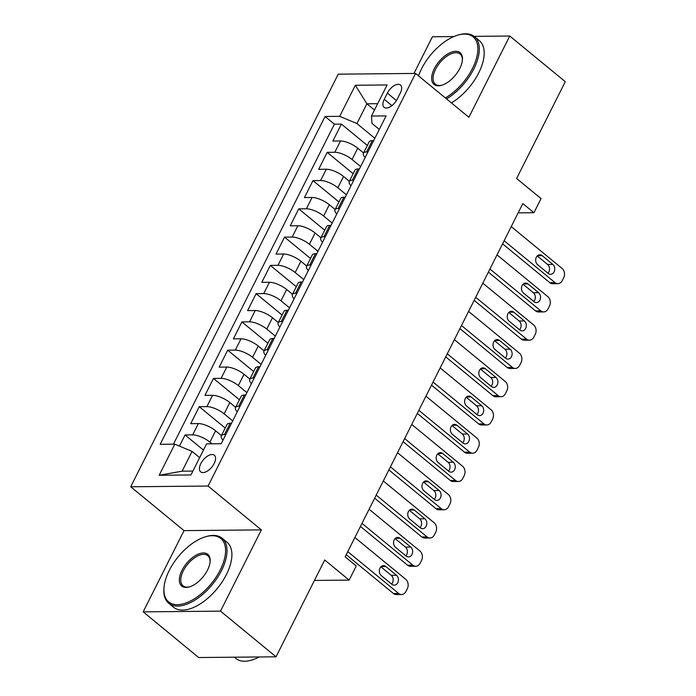 <?xml version="1.0" encoding="UTF-8"?>
<svg xmlns="http://www.w3.org/2000/svg" width="696" height="696" viewBox="0 0 696 696"><rect width="100%" height="100%" fill="white"/><g stroke="black" fill="none" stroke-linecap="round" stroke-linejoin="round"><path stroke-width="1.04" d="M214.194 463.484A10.771 5.594 -50.6 0 0 214.342 455.236A10.771 5.594 -50.6 0 0 200.813 463.614A10.771 5.594 -50.6 0 0 200.666 471.871A10.771 5.594 -50.6 0 0 214.194 463.484M143.167 611.862L198.699 657.537L276.034 656.807L220.501 611.14L261.365 529.891L208.052 486.052L130.709 486.774L184.031 530.613L143.167 611.862L220.501 611.14M208.052 486.052L415.573 73.437L338.23 74.168L130.709 486.774M453.888 36.557L432.416 36.758L413.955 73.454M415.573 73.437L468.887 117.276L509.75 36.027L474.107 36.366M509.75 36.027L565.291 81.693L516.606 178.489L541.044 198.586L533.936 212.715L522.827 203.58L345.155 556.843L356.265 565.978L349.157 580.107L324.719 560.01L276.034 656.807M363.564 152.989L357.744 148.196A13.459 4.594 -153.3 0 0 340.501 140.975L332.871 141.044L341.397 124.088L367.366 145.438M360.624 166.544L352.063 159.506A13.459 4.594 -153.3 0 0 334.811 152.276L327.181 152.346L353.15 173.696M327.181 152.346L318.655 169.302L326.285 169.232A13.459 4.594 -153.3 0 1 343.528 176.462L349.357 181.247M335.141 209.513L329.321 204.72A13.459 4.594 -153.3 0 0 312.069 197.49L304.439 197.568L312.974 180.612L338.935 201.962M320.926 237.771L315.105 232.986A13.459 4.594 -153.3 0 0 297.853 225.756L290.223 225.826L298.758 208.87L324.719 230.219M306.71 266.029L300.889 261.244A13.459 4.594 -153.3 0 0 283.646 254.014L276.016 254.084L284.542 237.127L310.512 258.486M292.503 294.295L286.674 289.501A13.459 4.594 -153.3 0 0 269.43 282.272L261.8 282.35L270.326 265.394L296.296 286.743M278.287 322.553L272.458 317.767A13.459 4.594 -153.3 0 0 255.215 310.538L247.585 310.607L256.111 293.651L282.08 315.001M264.071 350.81L258.251 346.025A13.459 4.594 -153.3 0 0 240.999 338.795L233.369 338.865L241.904 321.909L267.864 343.267M249.855 379.076L244.035 374.283A13.459 4.594 -153.3 0 0 226.792 367.062L219.162 367.131L227.688 350.175L253.657 371.525M235.64 407.334L229.819 402.549A13.459 4.594 -153.3 0 0 212.576 395.319L204.946 395.389L213.472 378.433L239.441 399.791M221.432 435.6L215.603 430.807A13.459 4.594 -153.3 0 0 198.36 423.577L190.73 423.655L199.256 406.699L225.226 428.049M387.368 93.107L384.244 99.328A10.431 5.42 -50.6 0 0 384.096 107.323A10.431 5.42 -50.6 0 0 397.199 99.206L400.33 92.986A10.431 5.42 -50.6 0 0 400.47 84.99A10.431 5.42 -50.6 0 0 387.368 93.107L396.442 100.572M374.491 110.038L366.888 103.791L356.944 123.566L339.691 116.345L325.067 116.476L160.184 444.309L174.818 444.17L159.184 475.255L190.948 474.959L206.59 443.874L221.215 443.735L386.097 115.901L371.464 116.041L371.995 123.427L379.294 129.43M339.691 116.345L355.334 85.251L387.098 84.956L371.464 116.041M211.993 443.822L209.922 442.117L215.603 430.807M232.699 420.897L224.138 413.85L229.819 402.549M246.915 392.64L238.345 385.593L244.035 374.283M261.13 364.373L252.561 357.326L258.251 346.025M275.346 336.116L266.777 329.069L272.458 317.767M289.553 307.85L280.993 300.811L286.674 289.501M303.769 279.592L295.2 272.545L300.889 261.244M317.985 251.334L309.415 244.287L315.105 232.986M332.201 223.068L323.631 216.03L329.321 204.72M346.417 194.81L337.847 187.763L343.528 176.462M341.397 124.088L334.393 124.149L173.434 444.178M209.922 442.117A13.459 4.594 26.7 0 0 192.67 434.887L185.049 434.957L179.438 446.11M199.256 406.699L206.886 406.621A13.459 4.594 26.7 0 1 224.138 413.85M213.472 378.433L221.102 378.363A13.459 4.594 26.7 0 1 238.345 385.593M227.688 350.175L235.318 350.105A13.459 4.594 26.7 0 1 252.561 357.326M241.904 321.909L249.533 321.839A13.459 4.594 26.7 0 1 266.777 329.069M256.111 293.651L263.74 293.582A13.459 4.594 26.7 0 1 280.993 300.811M270.326 265.394L277.956 265.315A13.459 4.594 26.7 0 1 295.2 272.545M284.542 237.127L292.172 237.058A13.459 4.594 26.7 0 1 309.415 244.287M298.758 208.87L306.388 208.8A13.459 4.594 26.7 0 1 323.631 216.03M312.974 180.612L320.595 180.534A13.459 4.594 26.7 0 1 337.847 187.763M367.958 151.963L366.583 151.98A13.459 4.594 -153.3 0 0 363.442 153.233A13.459 4.594 -153.3 0 0 365.156 157.54M373.648 140.662L372.264 140.67A13.459 4.594 -153.3 0 0 369.132 141.932L363.442 153.233M359.432 168.919L358.057 168.937A13.459 4.594 -153.3 0 0 354.916 170.189L349.227 181.499A13.459 4.594 26.7 0 1 352.367 180.238L353.751 180.221M345.216 197.177L343.841 197.194A13.459 4.594 -153.3 0 0 340.701 198.456L335.02 209.757A13.459 4.594 26.7 0 1 338.152 208.495L339.535 208.487M331.009 225.443L329.626 225.452A13.459 4.594 -153.3 0 0 326.485 226.713L320.804 238.015A13.459 4.594 26.7 0 1 323.945 236.762L325.319 236.744M316.793 253.701L315.41 253.718A13.459 4.594 -153.3 0 0 312.278 254.971L306.588 266.281A13.459 4.594 26.7 0 1 309.729 265.019L311.103 265.011M302.577 281.967L301.203 281.976A13.459 4.594 -153.3 0 0 298.062 283.237L292.372 294.538A13.459 4.594 26.7 0 1 295.513 293.277L296.896 293.268M288.361 310.225L286.987 310.242A13.459 4.594 -153.3 0 0 283.846 311.495L278.156 322.805A13.459 4.594 26.7 0 1 281.297 321.543L282.68 321.526M274.154 338.482L272.771 338.5A13.459 4.594 -153.3 0 0 269.63 339.761L263.949 351.062A13.459 4.594 26.7 0 1 267.09 349.801L268.465 349.792M259.939 366.749L258.555 366.757A13.459 4.594 -153.3 0 0 255.415 368.019L249.734 379.32A13.459 4.594 26.7 0 1 252.874 378.067L254.249 378.05M245.723 395.006L244.348 395.024A13.459 4.594 -153.3 0 0 241.208 396.276L235.518 407.586A13.459 4.594 26.7 0 1 238.658 406.325L240.042 406.316M231.507 423.272L230.132 423.281A13.459 4.594 -153.3 0 0 226.992 424.543L221.302 435.844A13.459 4.594 26.7 0 1 224.443 434.582L225.826 434.574M374.84 138.286L356.944 123.566M314.453 580.429L349.157 580.107M518.163 212.863L533.936 212.715M377.684 103.687L366.888 103.791L355.334 85.251M199.656 457.646L192.061 451.399L182.117 471.183L192.905 471.079M334.393 124.149L325.067 116.476M185.049 434.957L203.458 450.095M350.941 185.797A13.459 4.594 26.7 0 1 349.227 181.499M336.733 214.064A13.459 4.594 26.7 0 1 335.02 209.757M322.518 242.321A13.459 4.594 26.7 0 1 320.804 238.015M308.302 270.579A13.459 4.594 26.7 0 1 306.588 266.281M294.086 298.845A13.459 4.594 26.7 0 1 292.372 294.538M279.879 327.103A13.459 4.594 26.7 0 1 278.156 322.805M265.663 355.369A13.459 4.594 26.7 0 1 263.949 351.062M251.447 383.626A13.459 4.594 26.7 0 1 249.734 379.32M237.232 411.884A13.459 4.594 26.7 0 1 235.518 407.586M174.818 444.17L192.061 451.399M223.016 440.15A13.459 4.594 26.7 0 1 221.302 435.844M159.184 475.255L182.117 471.183M261.365 529.891L184.031 530.613M511.238 226.626L562.098 268.456A6.734 5.272 89.5 0 1 563.699 277.756L562.281 280.584A6.734 5.272 89.5 0 1 557.905 283.663A6.734 5.272 89.5 0 1 554.999 282.585L504.13 240.755M502.582 243.835L549.77 282.637L554.999 282.585M552.824 264.419A5.385 4.22 -90.5 0 1 554.608 270.448A5.385 4.22 -90.5 0 1 550.606 274.328A5.385 4.22 -90.5 0 1 548.274 273.467L537.617 264.697A5.385 4.22 -90.5 0 1 535.833 258.668A5.385 4.22 -90.5 0 1 539.835 254.788A5.385 4.22 -90.5 0 1 542.167 255.65L552.824 264.419L547.604 264.471A5.385 4.22 -90.5 0 1 547.97 273.206M537.251 255.963L547.604 264.471M557.905 283.663L552.676 283.716A6.734 5.272 -90.5 0 1 549.77 282.637M445.388 97.953A41.055 21.315 -50.6 0 0 472.549 68.321A41.055 21.315 -50.6 0 0 457.768 35.148A41.055 21.315 -50.6 0 0 421.55 68.808A41.055 21.315 -50.6 0 0 418.531 75.873M457.768 35.148L458.69 34.878A42.065 21.837 129.4 0 1 474.437 36.618A42.065 21.837 129.4 0 1 473.845 68.869A42.065 21.837 129.4 0 1 446.545 98.91M459.804 68.443A20.523 10.658 129.4 0 1 441.69 85.269A20.523 10.658 129.4 0 1 434.304 68.686A20.523 10.658 129.4 0 1 452.243 51.904A20.523 10.658 129.4 0 1 462.405 60.082A20.523 10.658 129.4 0 1 459.804 68.443M462.353 60.578A19.514 10.136 -50.6 0 0 460.117 54.036A19.514 10.136 -50.6 0 0 435.592 69.226A19.514 10.136 -50.6 0 0 435.322 84.19A19.514 10.136 -50.6 0 0 442.169 85.121M474.437 36.618L479.318 40.638A42.065 21.837 129.4 0 1 478.735 72.889A42.065 21.837 129.4 0 1 451.434 102.93M220.258 569.954A41.055 21.315 -50.6 0 0 205.468 536.781A41.055 21.315 -50.6 0 0 169.258 570.433A41.055 21.315 -50.6 0 0 164.038 587.163A41.055 21.315 -50.6 0 0 184.37 603.51A41.055 21.315 -50.6 0 0 220.258 569.954M205.468 536.781L206.399 536.512A42.065 21.837 129.4 0 1 222.137 538.252A42.065 21.837 129.4 0 1 221.546 570.502A42.065 21.837 129.4 0 1 168.702 603.232A42.065 21.837 129.4 0 1 163.951 588.129L164.038 587.163M207.504 570.076A20.523 10.658 129.4 0 1 189.399 586.902A20.523 10.658 129.4 0 1 182.004 570.32A20.523 10.658 129.4 0 1 199.943 553.538A20.523 10.658 129.4 0 1 210.114 561.716A20.523 10.658 129.4 0 1 207.504 570.076M210.061 562.203A19.514 10.136 -50.6 0 0 207.817 555.669A19.514 10.136 -50.6 0 0 183.3 570.859A19.514 10.136 -50.6 0 0 183.022 585.823A19.514 10.136 -50.6 0 0 189.869 586.754M222.137 538.252L227.026 542.271A42.065 21.837 129.4 0 1 226.435 574.522A42.065 21.837 129.4 0 1 173.591 607.251L168.702 603.232M259.13 656.963A42.065 21.837 129.4 0 1 235.796 658.399L234.335 657.198M497.022 254.884L547.891 296.714A6.734 5.272 89.5 0 1 549.492 306.022L548.065 308.85A6.734 5.272 89.5 0 1 543.689 311.921A6.734 5.272 89.5 0 1 540.783 310.842L489.914 269.021M488.366 272.092L535.555 310.894L540.783 310.842M538.608 292.685A5.385 4.22 -90.5 0 1 540.392 298.706A5.385 4.22 -90.5 0 1 536.39 302.586A5.385 4.22 -90.5 0 1 534.067 301.725L523.401 292.955A5.385 4.22 -90.5 0 1 521.617 286.935A5.385 4.22 -90.5 0 1 525.628 283.055A5.385 4.22 -90.5 0 1 527.951 283.916L538.608 292.685L533.388 292.729A5.385 4.22 -90.5 0 1 533.754 301.472M523.035 284.22L533.388 292.729M543.689 311.921L538.46 311.973A6.734 5.272 -90.5 0 1 535.555 310.894M482.807 283.15L533.675 324.98A6.734 5.272 89.5 0 1 535.276 334.28L533.849 337.108A6.734 5.272 89.5 0 1 529.473 340.187A6.734 5.272 89.5 0 1 526.567 339.109L475.699 297.279M474.159 300.35L521.339 339.152L526.567 339.109M524.401 320.943A5.385 4.22 -90.5 0 1 526.185 326.972A5.385 4.22 -90.5 0 1 522.174 330.852A5.385 4.22 -90.5 0 1 519.851 329.991L509.185 321.221A5.385 4.22 -90.5 0 1 507.401 315.192A5.385 4.22 -90.5 0 1 511.412 311.312A5.385 4.22 -90.5 0 1 513.735 312.173L524.401 320.943L519.173 320.995A5.385 4.22 -90.5 0 1 519.538 329.73M508.82 312.478L519.173 320.995M529.473 340.187L524.245 340.231A6.734 5.272 -90.5 0 1 521.339 339.152M468.591 311.408L519.46 353.237A6.734 5.272 89.5 0 1 521.06 362.546L519.642 365.365A6.734 5.272 89.5 0 1 515.258 368.445A6.734 5.272 89.5 0 1 512.352 367.366L461.492 325.537M459.943 328.616L507.132 367.418L512.352 367.366M510.185 349.201A5.385 4.22 -90.5 0 1 511.969 355.23A5.385 4.22 -90.5 0 1 507.958 359.11A5.385 4.22 -90.5 0 1 505.635 358.249L494.969 349.479A5.385 4.22 -90.5 0 1 493.194 343.45A5.385 4.22 -90.5 0 1 497.196 339.57A5.385 4.22 -90.5 0 1 499.519 340.44L510.185 349.201L504.957 349.253A5.385 4.22 -90.5 0 1 505.322 357.988M494.604 340.744L504.957 349.253M515.258 368.445L510.038 368.497A6.734 5.272 -90.5 0 1 507.132 367.418M454.384 339.674L505.244 381.495A6.734 5.272 89.5 0 1 506.845 390.804L505.427 393.631A6.734 5.272 89.5 0 1 501.05 396.703A6.734 5.272 89.5 0 1 498.145 395.632L447.276 353.803M445.727 356.874L492.916 395.676L498.145 395.632M495.97 377.467A5.385 4.22 -90.5 0 1 497.753 383.487A5.385 4.22 -90.5 0 1 493.751 387.368A5.385 4.22 -90.5 0 1 491.42 386.506L480.762 377.737A5.385 4.22 -90.5 0 1 478.978 371.716A5.385 4.22 -90.5 0 1 482.98 367.836A5.385 4.22 -90.5 0 1 485.303 368.697L495.97 377.467L490.741 377.51A5.385 4.22 -90.5 0 1 491.106 386.254M480.397 369.002L490.741 377.51M501.05 396.703L495.822 396.755A6.734 5.272 -90.5 0 1 492.916 395.676M440.168 367.932L491.037 409.761A6.734 5.272 89.5 0 1 492.637 419.062L491.211 421.889A6.734 5.272 89.5 0 1 486.835 424.969A6.734 5.272 89.5 0 1 483.929 423.89L433.06 382.06M431.511 385.14L478.7 423.942L483.929 423.89M481.754 405.725A5.385 4.22 -90.5 0 1 483.537 411.754A5.385 4.22 -90.5 0 1 479.535 415.634A5.385 4.22 -90.5 0 1 477.212 414.772L466.546 406.003A5.385 4.22 -90.5 0 1 464.763 399.974A5.385 4.22 -90.5 0 1 468.765 396.094A5.385 4.22 -90.5 0 1 471.096 396.955L481.754 405.725L476.534 405.777A5.385 4.22 -90.5 0 1 476.899 414.512M466.181 397.259L476.534 405.777M486.835 424.969L481.606 425.012A6.734 5.272 -90.5 0 1 478.7 423.942M425.952 396.189L476.821 438.019A6.734 5.272 89.5 0 1 478.422 447.328L476.995 450.155A6.734 5.272 89.5 0 1 472.619 453.227A6.734 5.272 89.5 0 1 469.713 452.148L418.844 410.327M417.304 413.398L464.484 452.2L469.713 452.148M467.547 433.991A5.385 4.22 -90.5 0 1 469.322 440.011A5.385 4.22 -90.5 0 1 465.32 443.891A5.385 4.22 -90.5 0 1 462.997 443.03L452.33 434.26A5.385 4.22 -90.5 0 1 450.547 428.24A5.385 4.22 -90.5 0 1 454.558 424.36A5.385 4.22 -90.5 0 1 456.88 425.221L467.547 433.991L462.318 434.034A5.385 4.22 -90.5 0 1 462.683 442.778M451.965 425.526L462.318 434.034M472.619 453.227L467.39 453.279A6.734 5.272 -90.5 0 1 464.484 452.2M411.736 424.456L462.605 466.277A6.734 5.272 89.5 0 1 464.206 475.585L462.788 478.413A6.734 5.272 89.5 0 1 458.403 481.493A6.734 5.272 89.5 0 1 455.497 480.414L404.637 438.584M403.088 441.655L450.277 480.457L455.497 480.414M453.331 462.248A5.385 4.22 -90.5 0 1 455.114 468.277A5.385 4.22 -90.5 0 1 451.104 472.158A5.385 4.22 -90.5 0 1 448.781 471.288L438.115 462.527A5.385 4.22 -90.5 0 1 436.331 456.498A5.385 4.22 -90.5 0 1 440.342 452.618A5.385 4.22 -90.5 0 1 442.665 453.479L453.331 462.248L448.102 462.301A5.385 4.22 -90.5 0 1 448.468 471.035M437.749 453.783L448.102 462.301M458.403 481.493L453.183 481.536A6.734 5.272 -90.5 0 1 450.277 480.457M397.529 452.713L448.389 494.543A6.734 5.272 89.5 0 1 449.99 503.843L448.572 506.671A6.734 5.272 89.5 0 1 444.187 509.75A6.734 5.272 89.5 0 1 441.281 508.672L390.421 466.842M388.873 469.922L436.061 508.724L441.281 508.672M439.115 490.506A5.385 4.22 -90.5 0 1 440.899 496.535A5.385 4.22 -90.5 0 1 436.888 500.415A5.385 4.22 -90.5 0 1 434.565 499.554L423.907 490.784A5.385 4.22 -90.5 0 1 422.124 484.755A5.385 4.22 -90.5 0 1 426.126 480.875A5.385 4.22 -90.5 0 1 428.449 481.736L439.115 490.506L433.886 490.558A5.385 4.22 -90.5 0 1 434.252 499.293M423.542 482.05L433.886 490.558M444.187 509.75L438.967 509.803A6.734 5.272 -90.5 0 1 436.061 508.724M383.313 480.98L434.182 522.8A6.734 5.272 89.5 0 1 435.774 532.109L434.356 534.937A6.734 5.272 89.5 0 1 429.98 538.008A6.734 5.272 89.5 0 1 427.074 536.929L376.205 495.108M374.657 498.179L421.846 536.981L427.074 536.929M424.899 518.772A5.385 4.22 -90.5 0 1 426.683 524.793A5.385 4.22 -90.5 0 1 422.681 528.673A5.385 4.22 -90.5 0 1 420.349 527.812L409.692 519.042A5.385 4.22 -90.5 0 1 407.908 513.022A5.385 4.22 -90.5 0 1 411.91 509.141A5.385 4.22 -90.5 0 1 414.242 510.003L424.899 518.772L419.679 518.816A5.385 4.22 -90.5 0 1 420.045 527.559M409.326 510.307L419.679 518.816M429.98 538.008L424.751 538.06A6.734 5.272 -90.5 0 1 421.846 536.981M369.098 509.237L419.966 551.067A6.734 5.272 89.5 0 1 421.567 560.367L420.14 563.195A6.734 5.272 89.5 0 1 415.764 566.274A6.734 5.272 89.5 0 1 412.858 565.195L361.99 523.366M360.441 526.446L407.63 565.239L412.858 565.195M410.692 547.03A5.385 4.22 -90.5 0 1 412.467 553.059A5.385 4.22 -90.5 0 1 408.465 556.939A5.385 4.22 -90.5 0 1 406.142 556.078L395.476 547.308A5.385 4.22 -90.5 0 1 393.692 541.279A5.385 4.22 -90.5 0 1 397.703 537.399A5.385 4.22 -90.5 0 1 400.026 538.26L410.692 547.03L405.464 547.082A5.385 4.22 -90.5 0 1 405.829 555.817M395.111 538.565L405.464 547.082M415.764 566.274L410.536 566.318A6.734 5.272 -90.5 0 1 407.63 565.239M354.882 537.495L405.751 579.324A6.734 5.272 89.5 0 1 407.351 588.633L405.933 591.452A6.734 5.272 89.5 0 1 401.548 594.532A6.734 5.272 89.5 0 1 398.643 593.453L347.774 551.632M346.234 554.703L393.423 593.505L398.643 593.453M396.476 575.288A5.385 4.22 -90.5 0 1 398.26 581.317A5.385 4.22 -90.5 0 1 394.249 585.197A5.385 4.22 -90.5 0 1 391.926 584.336L381.26 575.566A5.385 4.22 -90.5 0 1 379.477 569.537A5.385 4.22 -90.5 0 1 383.487 565.665A5.385 4.22 -90.5 0 1 385.81 566.527L396.476 575.288L391.248 575.34A5.385 4.22 -90.5 0 1 391.613 584.083M380.895 566.831L391.248 575.34M401.548 594.532L396.329 594.584A6.734 5.272 -90.5 0 1 393.423 593.505M352.063 159.506L357.744 148.196M334.811 152.276L340.501 140.975M192.67 434.887L198.36 423.577M206.886 406.621L212.576 395.319M221.102 378.363L226.792 367.062M235.318 350.105L240.999 338.795M249.533 321.839L255.215 310.538M263.74 293.582L269.43 282.272M277.956 265.315L283.646 254.014M292.172 237.058L297.853 225.756M306.388 208.8L312.069 197.49M320.595 180.534L326.285 169.232M366.583 151.98L372.264 140.67M352.367 180.238L358.057 168.937M338.152 208.495L343.841 197.194M323.945 236.762L329.626 225.452M309.729 265.019L315.41 253.718M295.513 293.277L301.203 281.976M281.297 321.543L286.987 310.242M267.09 349.801L272.771 338.5M252.874 378.067L258.555 366.757M238.658 406.325L244.348 395.024M224.443 434.582L230.132 423.281M391.909 105.635L384.244 99.328M542.167 255.65L537.529 255.693M527.951 283.916L523.314 283.959M513.735 312.173L509.098 312.217M499.519 340.44L494.891 340.483M485.303 368.697L480.675 368.741M471.096 396.955L466.459 396.998M456.88 425.221L452.243 425.265M442.665 453.479L438.036 453.522M428.449 481.736L423.82 481.789M414.242 510.003L409.605 510.046M400.026 538.26L395.389 538.304M385.81 566.527L381.182 566.57"/></g></svg>

